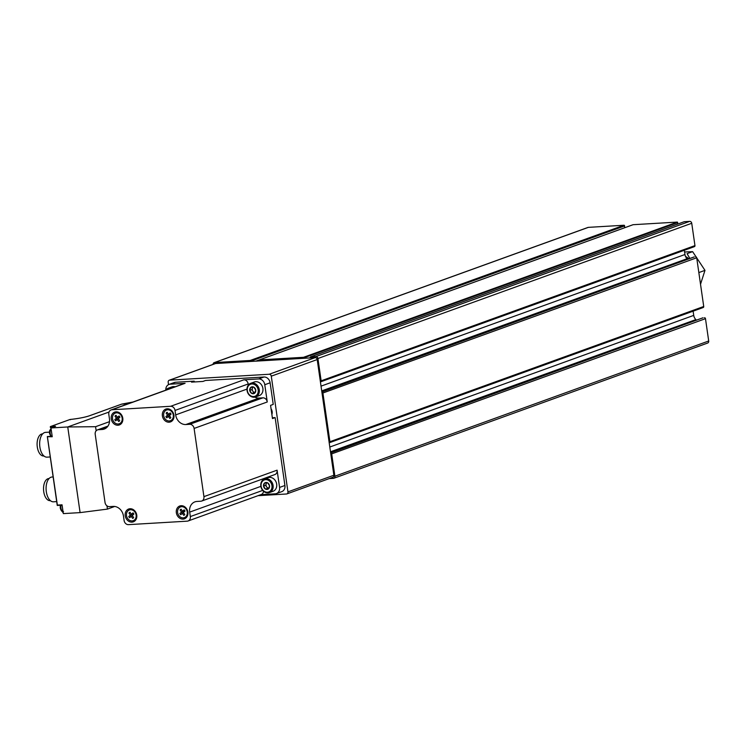 <?xml version="1.0" encoding="UTF-8"?>
<svg xmlns="http://www.w3.org/2000/svg" width="746" height="746" viewBox="0 0 746 746"><rect width="100%" height="100%" fill="white"/><g stroke="black" fill="none" stroke-linecap="round" stroke-linejoin="round"><path stroke-width="1.12" d="M693.901 257.044A1.035 0.867 70.1 0 1 694.293 256.904L321.88 392.032A1.035 0.867 70.1 0 1 322.906 393.002L329.918 441.707A1.035 0.867 70.1 0 1 329.191 442.779M695.692 256.82A1.035 0.867 70.1 0 1 696.708 257.78L703.73 306.494A1.035 0.867 70.1 0 1 703.002 307.557L329.583 442.63M684.231 221.721L689.696 221.357A2.07 1.725 70.1 0 1 691.738 223.278L694.955 245.602A1.035 0.867 70.1 0 1 694.228 246.674L320.808 381.747M310.504 357.912L310.495 356.896L315.894 356.569A2.07 1.725 70.1 0 1 317.927 358.49L321.144 380.824A1.035 0.867 70.1 0 1 320.416 381.887M702.676 317.936A1.035 0.867 70.1 0 1 703.068 317.787L330.655 452.925A1.035 0.867 70.1 0 1 331.681 453.885L334.898 476.209A2.07 1.725 70.1 0 1 333.443 478.345L329.247 478.596M258.965 360.971L258.881 360.672A0.625 0.522 70.1 0 1 259.291 359.926L303.557 357.297L303.92 358.304M213.067 364.374A2.07 1.725 70.1 0 1 214.55 362.575L250.18 360.467A0.625 0.522 70.1 0 1 250.796 361.148L250.796 361.446M704.466 317.712A1.035 0.867 70.1 0 1 705.483 318.673L708.7 340.997A2.07 1.725 70.1 0 1 707.656 343.048L333.854 478.261M587.568 227.642A2.07 1.725 70.1 0 1 588.352 227.362L623.982 225.245A0.625 0.522 70.1 0 1 624.607 225.935L624.588 227.763M632.86 224.798A0.625 0.522 70.1 0 1 633.093 224.705L677.359 222.084L677.638 224.098M687.691 259.263L687.113 258.713A6.21 5.185 70.1 0 1 684.959 254.507L684.352 250.274M696.466 320.146L695.887 319.605A6.21 5.185 70.1 0 1 693.733 315.39L693.127 311.166M685.527 256.456A19.545 16.337 70.1 0 1 688.912 258.815M689.882 258.47L687.075 253.649L692.614 251.644L704.979 270.36L700.522 284.245M684.595 251.999L692.614 251.644M699.44 272.365L704.979 270.36M332.418 477.384A2.07 1.725 -109.9 0 0 333.872 475.249L317.199 359.563A2.07 1.725 -109.9 0 0 315.166 357.632L215.566 363.535A2.07 1.725 -109.9 0 0 214.783 363.824M258.032 495.68L286.492 493.992A2.07 1.725 -109.9 0 0 287.947 491.866L271.283 376.171A2.07 1.725 -109.9 0 0 269.241 374.25L169.64 380.152A2.07 1.725 -109.9 0 0 168.186 382.288L168.531 384.647M261.119 486.271A6.416 5.362 70.1 0 1 268.457 480.34A6.416 5.362 70.1 0 1 270.024 491.232A6.416 5.362 70.1 0 1 261.119 486.271M267.609 482.811L267.525 482.821A3.534 2.956 70.1 0 0 264.662 482.988L264.55 483.072A3.534 2.956 70.1 0 0 263.534 486.047L263.562 486.205A3.534 2.956 70.1 0 0 265.408 489.003L265.539 489.078A3.534 2.956 70.1 0 0 268.411 488.91L268.513 488.817A3.534 2.956 70.1 0 0 269.53 485.851L269.511 485.693A3.534 2.956 70.1 0 0 267.655 482.886L267.609 482.811M264.662 482.988L267.525 482.821M267.655 482.886L269.511 485.693M269.53 485.851L268.513 488.817M268.411 488.91L265.539 489.078M265.408 489.003L263.562 486.205M263.534 486.047L264.55 483.072M264.494 478.988L268.094 477.682A7.236 6.052 70.1 0 1 276.244 482.438A7.236 6.052 70.1 0 1 273.017 491.297L269.427 492.602A7.236 6.052 70.1 0 1 260.848 486.159A7.236 6.052 70.1 0 1 264.494 478.988A7.236 6.052 70.1 0 1 272.654 483.734A7.236 6.052 70.1 0 1 269.427 492.602M268.83 488.238L265.455 489.078M267.6 488.304L265.641 485.357L263.506 486.122M265.641 485.357L266.518 482.811M268.83 488.22A3.105 2.592 70.1 0 1 266.62 486.83A3.105 2.592 70.1 0 1 266.182 483.79A3.105 2.592 70.1 0 1 266.77 482.802M247.327 390.587A6.416 5.362 70.1 0 1 254.666 384.656A6.416 5.362 70.1 0 1 256.242 395.557A6.416 5.362 70.1 0 1 247.327 390.587M253.817 387.137L253.743 387.137A3.534 2.956 70.1 0 0 250.87 387.314L250.768 387.398A3.534 2.956 70.1 0 0 249.751 390.372L249.77 390.531A3.534 2.956 70.1 0 0 251.626 393.329L251.747 393.403A3.534 2.956 70.1 0 0 254.619 393.226L254.722 393.142A3.534 2.956 70.1 0 0 255.747 390.177L255.719 390.018A3.534 2.956 70.1 0 0 253.873 387.211L253.817 387.137M250.87 387.314L253.743 387.137M253.873 387.211L255.719 390.018M255.747 390.177L254.722 393.142M254.619 393.226L251.747 393.403M251.626 393.329L249.77 390.531M249.751 390.372L250.768 387.398M250.712 383.304L254.302 382.008A7.236 6.052 70.1 0 1 262.461 386.754A7.236 6.052 70.1 0 1 259.226 395.622L255.636 396.928A7.236 6.052 70.1 0 1 247.057 390.475A7.236 6.052 70.1 0 1 250.712 383.304A7.236 6.052 70.1 0 1 258.862 388.06A7.236 6.052 70.1 0 1 255.636 396.928M253.808 392.629L252.829 391.156A3.105 2.592 70.1 0 0 255.048 392.545L251.672 393.403M251.859 389.673L252.39 388.106A3.105 2.592 70.1 0 0 252.829 391.156L251.859 389.673L249.724 390.447M252.987 387.127A3.105 2.592 70.1 0 0 252.39 388.106L252.726 387.137M167.169 389.654A6.416 5.362 70.1 0 1 169.323 388.871M165.817 390.139A7.236 6.052 70.1 0 1 168.344 388.19L171.934 386.894A7.236 6.052 70.1 0 1 175.124 386.773M168.344 388.19A7.236 6.052 70.1 0 1 171.524 388.079M96.159 430.768L95.572 426.703L109.513 421.658M114.716 506.459L107.443 509.098L106.976 505.853M107.443 509.098L80.092 512.614L67.746 426.964L95.572 426.703M109.037 412.034L67.746 426.964L50.97 427.962L55.596 426.292L50.355 426.6L70.021 419.485A16.906 2.229 -8.2 0 0 89.529 415.755L121.701 404.127M57.311 504.762L47.39 436.699L52.239 436.746L50.97 427.962A5.791 3.087 -93.4 0 0 50.355 427.393L50.355 426.6M80.092 512.614L63.317 513.612L62.049 504.818L57.684 505.079M125.086 403.903L121.729 404.099L132.919 402.038M70.292 419.746L70.021 419.485C78.19 418.609 84.652 417.378 89.445 415.774L89.529 415.755M62.664 512.26L62.477 511.542A5.791 3.087 -93.4 0 0 62.515 511.476M102.174 429.491A10.341 8.644 70.1 0 0 104.235 429.062A10.341 8.644 70.1 0 0 109.448 418.823L108.804 414.356A4.448 3.721 70.1 0 1 111.051 409.955A4.448 3.721 70.1 0 1 111.937 409.768L170.648 406.29A4.448 3.721 70.1 0 1 175.03 410.431L175.674 414.897A10.341 8.644 70.1 0 0 185.875 424.53L189.717 424.297A4.448 3.721 70.1 0 1 194.1 428.437L203.928 496.631A4.448 3.721 70.1 0 1 201.69 501.042A4.448 3.721 70.1 0 1 200.805 501.219L196.963 501.452A10.341 8.644 70.1 0 0 194.902 501.872A10.341 8.644 70.1 0 0 189.689 512.11L190.333 516.577A4.448 3.721 70.1 0 1 188.085 520.988A4.448 3.721 70.1 0 1 187.199 521.165L128.489 524.643A4.448 3.721 70.1 0 1 124.106 520.503L123.463 516.045A10.341 8.644 70.1 0 0 113.261 506.413L109.42 506.637A4.448 3.721 70.1 0 1 105.037 502.496L95.208 434.303A4.448 3.721 70.1 0 1 97.446 429.901A4.448 3.721 70.1 0 1 98.332 429.715L102.174 429.491L106.081 428.073M131.949 522.135A6.826 5.707 70.1 0 1 125.514 512.39A6.826 5.707 70.1 0 1 135.502 511.793A6.826 5.707 70.1 0 1 131.949 522.135M117.989 425.229A6.826 5.707 70.1 0 1 111.546 415.475A6.826 5.707 70.1 0 1 121.533 414.888A6.826 5.707 70.1 0 1 117.989 425.229M169.118 422.199A6.826 5.707 70.1 0 1 162.675 412.445A6.826 5.707 70.1 0 1 172.662 411.857A6.826 5.707 70.1 0 1 169.118 422.199M183.078 519.104A6.826 5.707 70.1 0 1 176.634 509.359A6.826 5.707 70.1 0 1 186.621 508.763A6.826 5.707 70.1 0 1 183.078 519.104M165.826 390.13A6.21 5.185 70.1 0 1 169.006 384.442A6.21 5.185 70.1 0 1 170.247 384.19L175.58 382.26L194.193 381.15L191.526 382.12L202.884 381.448L205.551 380.479L264 377.01A6.21 5.185 70.1 0 1 270.117 382.791L273.232 404.407L270.565 405.376L272.467 418.562L275.134 417.601L284.916 485.487A6.21 5.185 70.1 0 1 281.783 491.642L276.449 493.572A6.21 5.185 70.1 0 1 275.209 493.824L260.82 494.673M169.006 384.442L174.35 382.512A6.21 5.185 70.1 0 1 175.58 382.26M111.051 409.955L184.215 383.491A4.448 3.721 70.1 0 1 185.092 383.304L170.247 384.19M185.875 424.53L259.03 398.066L262.881 397.832A4.448 3.721 70.1 0 1 267.264 401.973L264.774 384.722A6.21 5.185 70.1 0 0 258.657 378.949L243.802 379.826A4.448 3.721 70.1 0 1 248.194 383.966L248.343 385.048M276.449 493.572A6.21 5.185 70.1 0 0 279.573 487.427L277.092 470.166A4.448 3.721 70.1 0 1 274.845 474.577L201.69 501.042M194.305 381.952L194.193 381.15M275.134 417.601L272.346 417.769M259.03 398.066A10.341 8.644 70.1 0 1 254.815 397.142M263.795 479.305A10.341 8.644 70.1 0 1 264.336 478.382M263.525 491.222A4.448 3.721 70.1 0 1 261.24 494.523L188.085 520.988M180.635 506.898A5.688 4.756 70.1 0 1 180.765 506.842A5.688 4.756 70.1 0 1 187.171 510.581A5.688 4.756 70.1 0 1 184.635 517.547A5.688 4.756 70.1 0 1 184.504 517.593M183.246 517.873A5.688 4.756 70.1 0 1 177.772 513.248A5.688 4.756 70.1 0 1 180.513 506.935A5.688 4.756 70.1 0 1 186.92 510.674A5.688 4.756 70.1 0 1 184.383 517.64A5.688 4.756 70.1 0 1 183.246 517.873M183.796 515.393A3.394 2.835 -109.9 0 0 184.803 514.535L183.385 512.483L185.017 511.085A3.394 2.835 -109.9 0 0 184.141 509.826L182.509 511.224L181.091 509.182A3.394 2.835 -109.9 0 0 180.084 510.04L181.511 512.092L179.879 513.49A3.394 2.835 -109.9 0 0 180.746 514.749L182.378 513.351L183.796 515.393M166.675 409.983A5.688 4.756 70.1 0 1 166.806 409.936A5.688 4.756 70.1 0 1 173.212 413.666A5.688 4.756 70.1 0 1 170.675 420.632A5.688 4.756 70.1 0 1 170.545 420.679M169.286 420.958A5.688 4.756 70.1 0 1 163.812 416.333A5.688 4.756 70.1 0 1 166.544 410.03A5.688 4.756 70.1 0 1 172.951 413.76A5.688 4.756 70.1 0 1 170.414 420.725A5.688 4.756 70.1 0 1 169.286 420.958M169.836 418.487A3.394 2.835 -109.9 0 0 170.834 417.62L169.417 415.578L171.048 414.17A3.394 2.835 -109.9 0 0 170.181 412.911L168.549 414.319L167.123 412.268A3.394 2.835 -109.9 0 0 166.125 413.135L167.542 415.177L165.91 416.585A3.394 2.835 -109.9 0 0 166.778 417.844L168.419 416.436L169.836 418.487M115.546 413.014A5.688 4.756 70.1 0 1 115.677 412.967A5.688 4.756 70.1 0 1 122.083 416.697A5.688 4.756 70.1 0 1 119.546 423.663A5.688 4.756 70.1 0 1 119.416 423.709M118.157 423.989A5.688 4.756 70.1 0 1 112.683 419.364A5.688 4.756 70.1 0 1 115.416 413.06A5.688 4.756 70.1 0 1 121.822 416.79A5.688 4.756 70.1 0 1 119.285 423.756A5.688 4.756 70.1 0 1 118.157 423.989M118.707 421.518A3.394 2.835 -109.9 0 0 119.714 420.651L118.288 418.609L119.919 417.2A3.394 2.835 -109.9 0 0 119.052 415.942L117.42 417.35L116.003 415.298A3.394 2.835 -109.9 0 0 114.996 416.165L116.413 418.208L114.781 419.616A3.394 2.835 -109.9 0 0 115.658 420.875L117.29 419.466L118.707 421.518M129.515 509.928A5.688 4.756 70.1 0 1 129.636 509.872A5.688 4.756 70.1 0 1 136.042 513.612A5.688 4.756 70.1 0 1 133.506 520.577A5.688 4.756 70.1 0 1 133.385 520.624M132.126 520.904A5.688 4.756 70.1 0 1 126.643 516.279A5.688 4.756 70.1 0 1 129.384 509.966A5.688 4.756 70.1 0 1 135.791 513.705A5.688 4.756 70.1 0 1 133.254 520.671A5.688 4.756 70.1 0 1 132.126 520.904M132.676 518.423A3.394 2.835 -109.9 0 0 133.674 517.565L132.256 515.514L133.888 514.115A3.394 2.835 -109.9 0 0 133.021 512.856L131.38 514.255L129.963 512.213A3.394 2.835 -109.9 0 0 128.965 513.071L130.382 515.122L128.75 516.521A3.394 2.835 -109.9 0 0 129.618 517.78L131.249 516.381L132.676 518.423M184.607 510.357L182.509 511.224M181.371 509.583L180.084 510.04M183.096 511.019L183.376 511.411L181.511 512.092M183.376 511.411L179.879 513.49M181.744 512.819A3.394 2.835 -109.9 0 0 182.155 513.546M183.656 512.884L182.378 513.351M133.403 513.285L131.38 514.255M130.242 512.614L128.965 513.071M131.641 514.162L131.921 514.563L130.382 515.122M131.921 514.563L128.75 516.521M130.289 515.971A3.394 2.835 -109.9 0 0 130.774 516.792M132.536 515.915L131.249 516.381M119.444 416.38L117.42 417.35M116.273 415.699L114.996 416.165M117.681 417.256L117.952 417.657L116.413 418.208M117.952 417.657L114.781 419.616M116.32 419.056A3.394 2.835 -109.9 0 0 116.805 419.886M118.567 419.01L117.29 419.466M170.564 413.349L168.549 414.319M167.402 412.669L166.125 413.135M168.801 414.226L169.081 414.627L167.542 415.177M169.081 414.627L165.91 416.585M167.449 416.026A3.394 2.835 -109.9 0 0 167.934 416.855M169.696 415.979L168.419 416.436M49.077 478.54L48.798 478.559A11.069 5.903 86.6 0 0 43.734 491.679A11.069 5.903 86.6 0 0 50.103 500.659L50.392 500.641M53.143 476.955L51.987 477.02A12.412 6.611 86.6 0 0 46.317 491.735A12.412 6.611 86.6 0 0 53.46 501.806L56.696 501.61M42.643 433.892L42.363 433.911A11.069 5.903 86.6 0 0 37.3 447.022A11.069 5.903 86.6 0 0 43.669 456.002L43.958 455.983M49.422 432.139L45.553 432.372A12.412 6.611 86.6 0 0 39.883 447.078A12.412 6.611 86.6 0 0 47.026 457.149L50.262 456.962M329.918 441.707L703.73 306.494M322.906 393.002L696.708 257.78M321.144 380.824L694.955 245.602M317.927 358.49L691.738 223.278M303.557 357.297L677.359 222.084M259.291 359.926L633.093 224.705M250.18 360.467L623.982 225.245M214.55 362.575L588.352 227.362M310.578 356.886L684.39 221.665M315.894 356.569L689.696 221.357M331.681 453.885L705.483 318.673M334.898 476.209L708.7 340.997M250.796 361.148L624.607 225.935M255.841 361.148L259.142 359.954M309.152 357.987L310.364 357.548M303.967 357.791L677.769 222.578M321.032 386.139L684.959 254.507M321.722 390.895L687.113 258.713M321.824 391.631L694.293 256.904M330.599 452.524L703.068 317.787M330.487 451.778L695.887 319.605M329.807 447.031L693.733 315.39M169.64 380.152L215.566 363.535M269.241 374.25L315.166 357.632M287.947 491.866L333.872 475.249M271.283 376.171L317.199 359.563M111.937 409.768L185.092 383.304M170.648 406.29L243.802 379.826M258.657 378.949L264 377.01M264.774 384.722L270.117 382.791M194.1 428.437L267.264 401.973M203.928 496.631L277.092 470.166M279.573 487.427L284.916 485.487M175.03 410.431L248.194 383.966M175.674 414.897L246.973 389.104M189.717 424.297L262.881 397.832M189.689 512.11L260.876 486.364M190.333 516.577L262.723 490.392M98.332 429.715L107.834 426.274M271.88 414.506A5.688 4.756 -109.9 0 0 271.059 408.789M62.067 504.921L57.573 505.182M52.985 427.234L50.355 427.393M52.192 436.419L47.455 436.699M60.967 505.238A4.551 2.425 86.6 0 0 60.911 507.942A4.551 2.425 86.6 0 0 63.018 511.57M51.082 428.745A4.551 2.425 86.6 0 0 50.178 433.463A4.551 2.425 86.6 0 0 51.288 436.326M214.13 362.659L587.941 227.446M259.17 359.945L632.972 224.732M310.495 356.896L684.306 221.683M320.621 381.84L694.433 246.628M321.824 391.603L694.088 256.941M330.59 452.496L702.863 317.833M329.396 442.732L703.208 307.52M169.23 380.236L215.156 363.619M286.902 493.908L332.828 477.3M57.246 505.434L47.324 436.559L52.173 436.279M121.719 404.099L89.445 415.774M97.446 429.901L107.965 426.097M270.966 408.174L271.926 414.841M62.095 505.173L57.274 505.452M63.531 511.644C62.151 512.12 61.051 510.87 60.23 507.886L60.342 505.275M50.831 436.354L49.497 433.398L49.646 430.638L51.045 428.484"/></g></svg>
